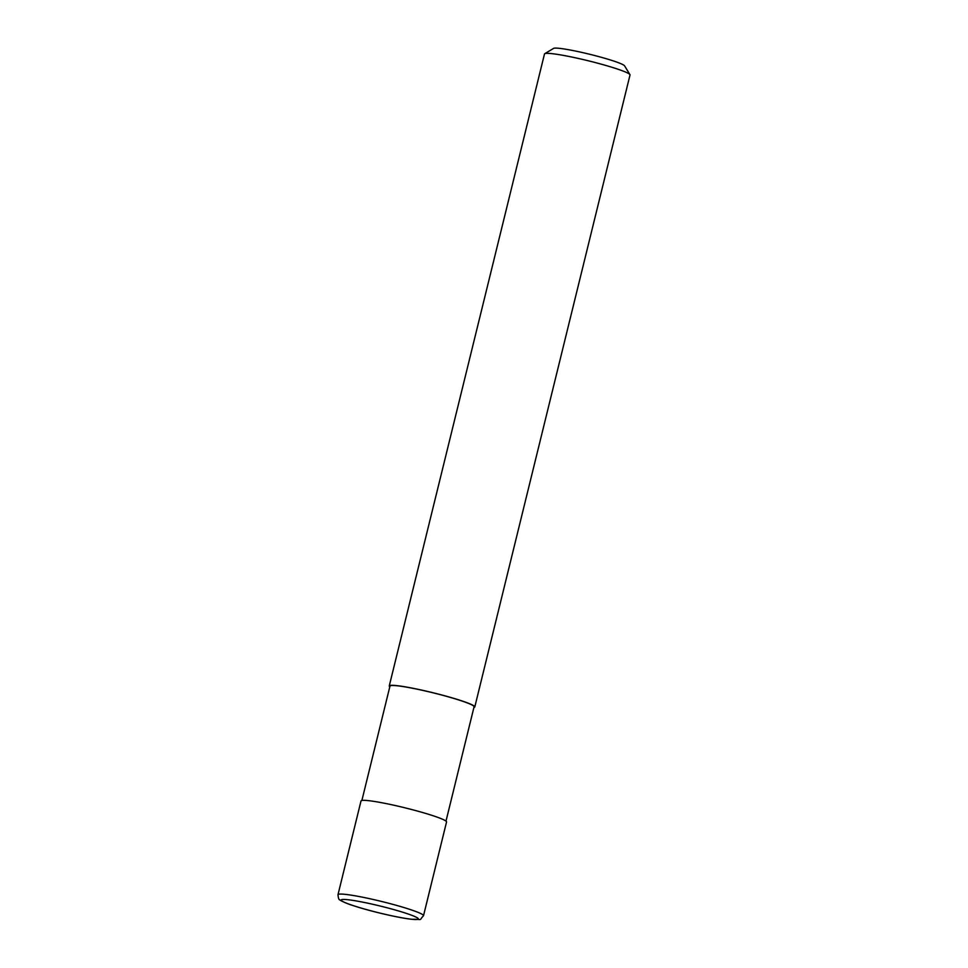 <?xml version="1.0" encoding="UTF-8"?>
<svg xmlns="http://www.w3.org/2000/svg" width="968" height="968" viewBox="0 0 968 968"><rect width="100%" height="100%" fill="white"/><g stroke="black" fill="none" stroke-linecap="round" stroke-linejoin="round"><path stroke-width="1.45" d="M423.512 915.716L446.538 821.989A44.032 3.836 -166.2 0 0 420.269 811.85A44.032 3.836 -166.2 0 0 373.067 801.25A44.032 3.836 -166.2 0 0 361.004 800.972L337.989 894.698A44.032 3.836 -166.2 0 1 350.041 894.976A44.032 3.836 -166.2 0 1 410.529 909.63A44.032 3.836 -166.2 0 1 423.512 915.716C418.261 921.197 423.923 919.128 411.86 919.31C398.901 917.991 368.832 910.912 352.558 905.407C346.375 903.555 339.115 899.974 339.683 899.683C338.885 899.913 338.328 898.256 337.989 894.698M445.994 821.13L474.078 706.773A43.306 3.775 -166.2 0 0 448.244 696.815A43.306 3.775 -166.2 0 0 401.829 686.385A43.306 3.775 -166.2 0 0 389.971 686.118L361.887 800.475M473.909 707.451A44.032 3.836 -166.2 0 0 474.792 706.955L630.011 74.996A44.032 3.836 -166.2 0 0 629.938 74.633A44.032 3.836 -166.2 0 0 601.999 64.372A44.032 3.836 -166.2 0 0 556.539 54.256A44.032 3.836 -166.2 0 0 544.73 53.7A44.032 3.836 -166.2 0 0 544.488 53.99L389.257 685.949A44.032 3.836 -166.2 0 0 389.801 686.796M474.792 706.955A44.032 3.836 -166.2 0 0 448.523 696.827A44.032 3.836 -166.2 0 0 401.321 686.215A44.032 3.836 -166.2 0 0 389.257 685.949M629.938 74.633L624.566 65.836A36.699 3.194 -166.2 0 0 601.285 57.294A36.699 3.194 -166.2 0 0 563.4 48.86A36.699 3.194 -166.2 0 0 553.563 48.4L544.73 53.7M407.334 918.68A39.64 3.449 -166.2 0 0 406.512 913.441A39.64 3.449 -166.2 0 0 352.074 900.264A39.64 3.449 -166.2 0 0 352.896 905.491A39.64 3.449 -166.2 0 0 407.334 918.68"/></g></svg>
